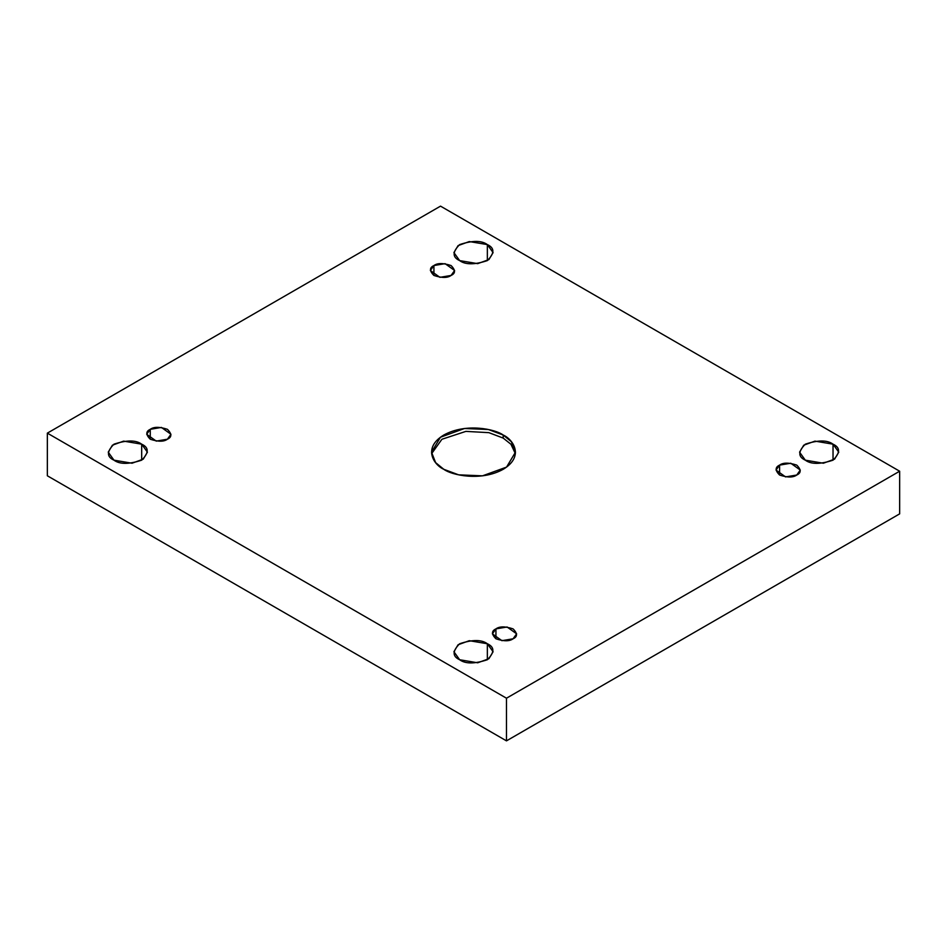 <?xml version="1.0" encoding="UTF-8"?>
<svg xmlns="http://www.w3.org/2000/svg" width="947" height="947" viewBox="0 0 947 947"><rect width="100%" height="100%" fill="white"/><g stroke="black" fill="none" stroke-linecap="round" stroke-linejoin="round"><path stroke-width="1.42" d="M431.607 453.696L441.906 439.266L465.888 431.382L488.877 432.661L503.188 438.082L503.188 435.028L488.38 429.512L464.515 428.494L440.45 437.23L431.524 452.169L435.62 462.621L443.812 469.31C433.939 464.989 422.244 447.955 443.812 435.028C466.196 422.587 495.695 429.334 503.188 435.028C513.061 439.361 524.756 456.395 503.188 469.31C480.804 481.763 451.305 475.015 443.812 469.31L458.62 474.838L482.485 475.844L506.55 467.108L515.476 452.169L511.38 441.728L503.188 435.028L503.188 438.082L510.93 444.238L515.393 453.696L510.93 444.238L503.188 438.082L488.877 432.661L465.888 431.382L441.906 439.266L431.607 453.696M141.683 460.171L141.683 444.179L123.643 441.124L112.409 445.197L108.242 452.169L113.971 460.171C106.644 456.845 106.644 451.506 113.971 444.179C126.685 439.941 135.918 439.941 141.683 444.179C149.022 447.505 149.022 452.832 141.683 460.171C128.97 464.409 119.736 464.409 113.971 460.171L132.024 463.225L143.257 459.141L147.424 452.169L141.683 444.179L141.683 460.171M487.35 260.603L487.35 244.598L469.31 241.556L458.076 245.628L453.909 252.6L459.65 260.603C452.311 257.276 452.311 251.938 459.65 244.598C472.352 240.372 481.597 240.372 487.35 244.598C494.689 247.925 494.689 253.263 487.35 260.603C474.648 264.84 465.403 264.84 459.65 260.603L477.69 263.645L488.924 259.573L493.091 252.6L487.35 244.598L487.35 260.603M487.35 659.739L487.35 643.747L469.31 640.693L458.076 644.765L453.909 651.737L459.65 659.739C452.311 656.413 452.311 651.086 459.65 643.747C472.352 639.509 481.597 639.509 487.35 643.747C494.689 647.073 494.689 652.4 487.35 659.739C474.648 663.977 465.403 663.977 459.65 659.739L477.69 662.793L488.924 658.71L493.091 651.737L487.35 643.747L487.35 659.739M833.029 460.171L833.029 444.179L814.976 441.124L803.743 445.197L799.576 452.169L805.317 460.171C797.978 456.845 797.978 451.506 805.317 444.179C818.03 439.941 827.264 439.941 833.029 444.179C840.356 447.505 840.356 452.832 833.029 460.171C820.315 464.409 811.082 464.409 805.317 460.171L823.357 463.225L834.591 459.141L838.758 452.169L833.029 444.179L833.029 460.171M779.594 465.119L776.043 470.067L785.572 476.909L796.747 475.027C793.172 477.643 787.454 477.643 779.594 475.027C775.048 470.481 775.048 467.179 779.594 465.119C783.157 462.503 788.875 462.503 796.747 465.119C801.28 469.665 801.28 472.967 796.747 475.027L800.298 470.067L790.757 463.237L779.594 465.119L779.594 475.027L779.594 465.119M495.932 628.891L492.381 633.839L501.91 640.681L513.085 638.787C509.51 641.415 503.792 641.415 495.932 638.787C491.386 634.253 491.386 630.951 495.932 628.891C499.495 626.263 505.213 626.263 513.085 628.891C517.618 633.436 517.618 636.739 513.085 638.787L516.636 633.839L507.095 626.997L495.932 628.891L495.932 638.787L495.932 628.891M150.253 429.322L146.702 434.271L156.243 441.113L167.406 439.219C163.843 441.847 158.125 441.847 150.253 439.219C145.72 434.685 145.72 431.382 150.253 429.322C153.828 426.695 159.546 426.695 167.406 429.322C171.952 433.868 171.952 437.159 167.406 439.219L170.957 434.271L161.428 427.428L150.253 429.322L150.253 439.219L150.253 429.322M433.915 265.551L430.364 270.499L439.905 277.341L451.068 275.447C447.505 278.075 441.787 278.075 433.915 275.447C429.382 270.913 429.382 267.61 433.915 265.551C437.49 262.923 443.208 262.923 451.068 265.551C455.614 270.096 455.614 273.399 451.068 275.447L454.619 270.499L445.09 263.657L433.915 265.551L433.915 275.447L433.915 265.551M506.479 698.211L899.65 471.215L440.521 206.138L47.35 433.134L506.479 698.211L506.479 740.862L899.65 513.866L899.65 471.215L506.479 698.211L47.35 433.134L440.521 206.138L899.65 471.215L899.65 513.866L506.479 740.862L506.479 698.211M47.35 475.785L47.35 433.134L47.35 475.785L506.479 740.862L47.35 475.785"/></g></svg>
